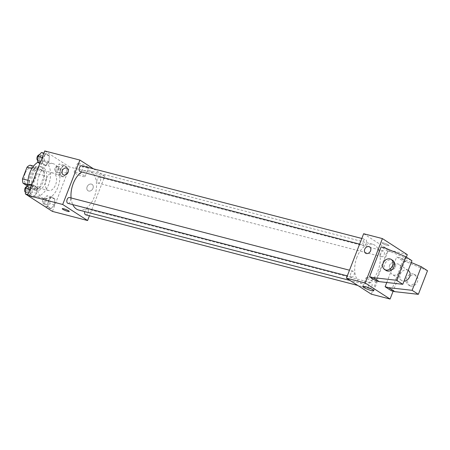 <?xml version="1.0" encoding="UTF-8"?>
<svg xmlns="http://www.w3.org/2000/svg" width="450" height="450" viewBox="0 0 450 450"><rect width="100%" height="100%" fill="white"/><g stroke="black" fill="none" stroke-linecap="round" stroke-linejoin="round"><path stroke-width="0.34" stroke-dasharray="2.25 1.69" d="M46.26 178.779A9.039 5.372 104.6 0 0 48.656 190.536A9.039 5.372 104.6 0 0 56.126 183.139A9.039 5.372 104.6 0 0 53.196 173.042A9.039 5.372 104.6 0 0 46.26 178.779M25.155 173.301A9.039 5.372 104.6 0 0 27.551 185.057A9.039 5.372 104.6 0 0 35.027 177.66A9.039 5.372 104.6 0 0 32.091 167.563A9.039 5.372 104.6 0 0 25.155 173.301M30.049 165.178L36.596 169.403A11.666 6.936 104.6 0 1 37.142 173.728L32.614 185.411A11.666 6.936 104.6 0 1 29.599 187.442L27.484 186.081M29.599 187.442L36.636 189.264L30.082 185.046L27.878 184.472M28.012 180.321L29.537 180.72L34.065 169.037L31.939 168.486M29.537 180.72A11.666 6.936 104.6 0 0 30.082 185.046M36.636 189.264A11.666 6.936 104.6 0 0 39.651 187.234L32.614 185.411M34.065 169.037A11.666 6.936 104.6 0 1 37.08 167.006L43.627 171.225A11.666 6.936 104.6 0 1 44.179 175.556L39.651 187.234M32.552 189.236A12.054 7.166 -75.4 0 1 30.246 175.219A12.054 7.166 -75.4 0 1 39.887 166.472A12.054 7.166 -75.4 0 1 43.791 179.938A12.054 7.166 -75.4 0 1 33.829 189.804A12.054 7.166 -75.4 0 1 32.552 189.236M34.898 189.844A12.054 7.166 104.6 0 0 36.174 190.412A12.054 7.166 104.6 0 0 46.136 180.546A12.054 7.166 104.6 0 0 42.227 167.079A12.054 7.166 104.6 0 0 32.979 174.735A12.054 7.166 104.6 0 0 34.898 189.844M43.627 171.225L36.596 169.403M37.08 167.006L33.593 166.101M44.179 175.556L37.142 173.728M27.956 185.558A18.079 10.749 104.6 0 0 34.661 196.245A18.079 10.749 104.6 0 0 49.607 181.446A18.079 10.749 104.6 0 0 43.746 161.246A18.079 10.749 104.6 0 0 37.845 162.292M39.246 175.162A18.079 10.749 104.6 0 0 44.038 198.675A18.079 10.749 104.6 0 0 58.984 183.881A18.079 10.749 104.6 0 0 53.123 163.682A18.079 10.749 104.6 0 0 39.246 175.162M54.467 204.817L51.013 208.659L47.869 206.634L48.178 200.762L51.637 196.92L54.782 198.945L54.467 204.817L51.013 208.659L47.869 206.634L48.178 200.762L51.637 196.92L54.782 198.945L54.467 204.817L49.776 203.597L46.322 207.444L43.178 205.414L43.492 199.547L46.946 195.705L50.091 197.73L49.776 203.597M66.78 173.07L63.326 176.912L60.182 174.887L60.497 169.014L63.951 165.172L67.095 167.197L66.78 173.07L63.326 176.912L60.182 174.887L60.497 169.014L63.951 165.172L67.095 167.197L66.78 173.07L62.094 171.849L58.635 175.691L55.491 173.666L55.806 167.799L59.259 163.952L62.404 165.982L62.094 171.849M44.747 150.953L69.638 167.001L52.419 211.404M36.669 193.343L33.21 197.19L30.066 195.159L30.381 189.292L33.834 185.451L36.979 187.476L36.669 193.343L33.21 197.19L30.066 195.159L30.381 189.292L33.834 185.451L36.979 187.476L36.669 193.343L31.978 192.127L28.524 195.969L27.534 195.334M48.983 161.595L45.529 165.437L42.384 163.412L42.694 157.545L46.153 153.697L49.292 155.728L48.983 161.595L45.529 165.437L42.384 163.412L42.694 157.545L46.153 153.697L49.292 155.728L48.983 161.595L44.291 160.38L40.837 164.222L39.848 163.586M71.078 197.955A20.368 12.111 104.6 0 0 72.799 204.626M78.638 210.021A20.368 12.111 104.6 0 0 95.473 193.354A20.368 12.111 104.6 0 0 88.869 170.595A20.368 12.111 104.6 0 0 81.816 172.018M93.471 168.817L104.811 176.13L89.426 215.792M97.256 179.167A3.015 1.789 104.6 0 0 98.055 183.088A3.015 1.789 104.6 0 0 100.547 180.619A3.015 1.789 104.6 0 0 99.568 177.255A3.015 1.789 104.6 0 0 97.256 179.167M85.742 214.836A3.015 1.789 104.6 0 0 88.228 212.372A3.015 1.789 104.6 0 0 87.255 209.002A3.015 1.789 104.6 0 0 84.943 210.915A3.015 1.789 104.6 0 0 84.729 211.607M67.939 203.361A3.015 1.789 104.6 0 0 70.431 200.897A3.015 1.789 104.6 0 0 69.452 197.533M81.771 165.78A3.015 1.789 -75.4 0 1 82.569 169.701A3.015 1.789 -75.4 0 1 80.252 171.613M104.811 176.13L69.638 167.001M79.926 163.699A5.923 0.917 -158.8 0 0 77.462 163.53A5.923 0.917 -158.8 0 0 82.654 166.528A5.923 0.917 -158.8 0 0 88.509 167.816A5.923 0.917 -158.8 0 0 85.748 165.864A5.923 0.917 -158.8 0 0 79.926 163.699M87.12 186.812A3.769 2.97 -57.2 0 0 88.009 190.738A3.769 2.97 -57.2 0 0 92.548 189.18A3.769 2.97 -57.2 0 0 92.093 184.404A3.769 2.97 -57.2 0 0 87.12 186.812A3.769 2.97 -57.2 0 0 88.009 190.738A3.769 2.97 -57.2 0 0 92.548 189.18A3.769 2.97 -57.2 0 0 92.093 184.404A3.769 2.97 -57.2 0 0 87.12 186.812M67.196 168.362L67.196 168.362A3.769 2.97 122.8 0 1 68.091 172.288A3.769 2.97 122.8 0 1 63.118 174.69L63.118 174.69M76.522 172.468A5.923 0.917 -158.8 0 0 74.059 172.299A5.923 0.917 -158.8 0 0 79.251 175.297A5.923 0.917 -158.8 0 0 85.106 176.586A5.923 0.917 -158.8 0 0 82.344 174.634A5.923 0.917 -158.8 0 0 76.522 172.468M62.252 208.71L62.252 208.716A3.769 0.585 21.2 0 1 62.252 208.71A3.769 0.585 21.2 0 1 63.821 208.822A3.769 0.585 21.2 0 1 67.517 210.195A3.769 0.585 21.2 0 1 69.278 211.438L69.272 211.438M356.963 257.175A20.368 12.111 104.6 0 0 362.363 283.669A20.368 12.111 104.6 0 0 379.204 266.996A20.368 12.111 104.6 0 0 372.6 244.237A20.368 12.111 104.6 0 0 356.963 257.175M366.294 243.343A3.015 1.789 -75.4 0 1 363.983 245.256A3.015 1.789 -75.4 0 1 363.004 241.892A3.015 1.789 -75.4 0 1 365.496 239.422A3.015 1.789 -75.4 0 1 366.294 243.343M368.668 284.558A3.015 1.789 104.6 0 0 369.467 288.478A3.015 1.789 104.6 0 0 371.959 286.014A3.015 1.789 104.6 0 0 370.98 282.645A3.015 1.789 104.6 0 0 368.668 284.558M350.871 273.088A3.015 1.789 104.6 0 0 351.669 277.009A3.015 1.789 104.6 0 0 354.156 274.539A3.015 1.789 104.6 0 0 353.183 271.176A3.015 1.789 104.6 0 0 350.871 273.088M380.981 252.81A3.015 1.789 104.6 0 0 381.78 256.731A3.015 1.789 104.6 0 0 384.272 254.261A3.015 1.789 104.6 0 0 383.293 250.898A3.015 1.789 104.6 0 0 380.981 252.81M363.645 233.73L388.541 249.773L371.317 294.176M368.589 277.847A5.923 0.917 -158.8 0 0 366.126 277.678A5.923 0.917 -158.8 0 0 371.317 280.671A5.923 0.917 -158.8 0 0 377.173 281.959A5.923 0.917 -158.8 0 0 374.411 280.007A5.923 0.917 -158.8 0 0 368.589 277.847M393.885 262.614A3.769 2.97 -57.2 0 0 389.801 264.887A3.769 2.97 -57.2 0 0 390.499 269.246A3.769 2.97 -57.2 0 0 395.032 267.694A3.769 2.97 -57.2 0 0 394.577 262.918A3.769 2.97 -57.2 0 0 393.885 262.614A3.769 2.97 122.8 0 1 394.577 262.918A3.769 2.97 122.8 0 1 395.032 267.694A3.769 2.97 122.8 0 1 390.499 269.246A3.769 2.97 122.8 0 1 389.801 264.887A3.769 2.97 122.8 0 1 393.879 262.614M407.301 254.644L388.541 249.773M406.344 257.108L393.114 291.218M388.406 244.946A3.769 0.585 -158.8 0 0 384.559 243.236A3.769 0.585 -158.8 0 0 381.96 242.82A3.769 0.585 -158.8 0 0 385.262 244.727A3.769 0.585 -158.8 0 0 388.986 245.548A3.769 0.585 -158.8 0 0 388.406 244.946A3.769 0.585 21.2 0 1 388.986 245.548A3.769 0.585 21.2 0 1 385.262 244.727A3.769 0.585 21.2 0 1 381.96 242.826A3.769 0.585 21.2 0 1 384.559 243.242A3.769 0.585 21.2 0 1 388.401 244.946M365.603 253.204L365.603 253.204A3.769 2.97 -57.2 0 0 366.3 253.507A3.769 2.97 -57.2 0 0 370.378 251.235A3.769 2.97 -57.2 0 0 369.686 246.876L369.686 246.876M375.789 280.727L387.36 250.898L381.133 246.887M386.775 282.488L396.692 256.911L402.919 260.921L406.434 261.838L427.5 270.743M391.348 290.756L402.919 260.921M408.24 270.416A6.024 4.753 -57.2 0 0 400.286 274.264A6.024 4.753 -57.2 0 0 401.715 280.547A6.024 4.753 -57.2 0 0 404.01 281.16M411.249 262.491L400.213 257.827L396.692 256.911M390.954 268.245A6.024 4.753 122.8 0 1 398.908 264.398A6.024 4.753 122.8 0 1 400.331 270.681A6.024 4.753 122.8 0 1 392.377 274.528A6.024 4.753 122.8 0 1 390.954 268.245M387.36 250.898L390.876 251.809L411.941 260.713M386.156 270.517A6.024 4.753 122.8 0 1 385.419 262.879A6.024 4.753 122.8 0 1 392.681 260.387M415.89 280.71A6.024 4.753 122.8 0 1 409.05 285.041A6.024 4.753 122.8 0 1 407.936 284.558A6.024 4.753 122.8 0 1 407.205 276.919A6.024 4.753 122.8 0 1 414.467 274.427A6.024 4.753 122.8 0 1 415.89 280.71M410.603 286.043A6.024 4.753 -57.2 0 0 417.133 282.409A6.024 4.753 -57.2 0 0 416.019 275.428A6.024 4.753 -57.2 0 0 408.763 277.92A6.024 4.753 -57.2 0 0 409.494 285.559A6.024 4.753 -57.2 0 0 410.603 286.043M406.434 261.838L400.213 257.827M390.876 251.809L384.654 247.798M41.462 152.482L44.606 154.507L44.291 160.38M39.594 157.348A3.015 1.789 104.6 0 0 40.393 161.269A3.015 1.789 104.6 0 0 42.885 158.799A3.015 1.789 104.6 0 0 41.906 155.436A3.015 1.789 104.6 0 0 39.594 157.348M45.529 165.437L40.837 164.222M42.384 163.412L40.14 162.833M42.694 157.545L42.238 157.421M46.153 153.697L43.909 153.118M49.292 155.728L44.606 154.507M37.783 160.549A3.015 1.789 104.6 0 0 38.047 160.661A3.015 1.789 104.6 0 0 40.539 158.192A3.015 1.789 104.6 0 0 39.561 154.828A3.015 1.789 104.6 0 0 39.381 154.794M57.392 168.823A3.015 1.789 104.6 0 0 58.191 172.738A3.015 1.789 104.6 0 0 60.682 170.274A3.015 1.789 104.6 0 0 59.704 166.905A3.015 1.789 104.6 0 0 57.392 168.823M63.326 176.912L58.635 175.691M60.182 174.887L55.491 173.666M60.497 169.014L55.806 167.799M63.951 165.172L59.259 163.952M67.095 167.197L62.404 165.982M55.046 168.21A3.015 1.789 104.6 0 0 55.845 172.131A3.015 1.789 104.6 0 0 58.337 169.667A3.015 1.789 104.6 0 0 57.358 166.297A3.015 1.789 104.6 0 0 55.046 168.21M29.149 184.23L32.288 186.255L31.978 192.127M27.281 189.096A3.015 1.789 104.6 0 0 28.08 193.016A3.015 1.789 104.6 0 0 30.566 190.553A3.015 1.789 104.6 0 0 29.593 187.183A3.015 1.789 104.6 0 0 27.281 189.096M33.21 197.19L28.524 195.969M30.066 195.159L27.827 194.58M30.381 189.292L29.919 189.174M33.834 185.451L31.59 184.866M36.979 187.476L32.288 186.255M25.464 192.302A3.015 1.789 104.6 0 0 25.734 192.409A3.015 1.789 104.6 0 0 28.226 189.939A3.015 1.789 104.6 0 0 27.247 186.576A3.015 1.789 104.6 0 0 27.067 186.547M45.079 200.571A3.015 1.789 104.6 0 0 45.877 204.491A3.015 1.789 104.6 0 0 48.369 202.022A3.015 1.789 104.6 0 0 47.391 198.658A3.015 1.789 104.6 0 0 45.079 200.571M51.013 208.659L46.322 207.444M47.869 206.634L43.178 205.414M48.178 200.762L43.492 199.547M51.637 196.92L46.946 195.705M54.782 198.945L50.091 197.73M42.733 199.963A3.015 1.789 104.6 0 0 43.532 203.878A3.015 1.789 104.6 0 0 46.024 201.414A3.015 1.789 104.6 0 0 45.045 198.045A3.015 1.789 104.6 0 0 42.733 199.963M27.551 185.057L48.656 190.536M32.091 167.563L53.196 173.042M42.227 167.079L39.887 166.472M36.174 190.412L33.829 189.804M53.123 163.682L43.746 161.246M44.038 198.675L34.661 196.245M85.106 176.586L88.509 167.816M74.059 172.299L77.462 163.53M372.6 244.237L88.869 170.595M362.363 283.669L350.049 280.468M359.612 244.125L363.983 245.256M361.806 238.466L365.496 239.422M370.98 282.645L87.255 209.002M369.467 288.478L357.761 285.441M353.183 271.176L349.493 270.214M351.669 277.009L347.299 275.873M383.293 250.898L99.568 177.255M381.78 256.731L98.055 183.088M373.776 290.728L377.173 281.959M362.728 286.447L366.126 277.678M408.189 270.382L398.908 264.398M401.715 280.547L392.377 274.528M416.019 275.428L414.467 274.427M409.494 285.559L407.936 284.558M41.906 155.436L39.561 154.828M40.393 161.269L38.047 160.661M59.704 166.905L57.358 166.297M58.191 172.738L55.845 172.131M29.593 187.183L27.247 186.576M28.08 193.016L25.734 192.409M47.391 198.658L45.045 198.045M45.877 204.491L43.532 203.878"/><path stroke-width="0.67" d="M27.484 186.081L23.051 183.218A11.666 6.936 104.6 0 1 22.5 178.892L27.034 167.209A11.666 6.936 104.6 0 1 30.049 165.178L33.593 166.101M27.878 184.472L23.051 183.218M31.939 168.486L27.034 167.209M28.012 180.321L22.5 178.892M37.845 162.292A18.079 10.749 104.6 0 0 29.869 172.727A18.079 10.749 104.6 0 0 27.956 185.558M89.426 215.792L87.593 220.534L52.419 211.404L27.523 195.356L44.747 150.953L79.92 160.082L93.471 168.817M87.593 220.534L62.696 204.486L27.523 195.356M63.816 208.822A3.769 0.585 21.2 0 1 67.517 210.195A3.769 0.585 21.2 0 1 69.272 211.438A3.769 0.585 21.2 0 1 65.554 210.617A3.769 0.585 21.2 0 1 62.252 208.716A3.769 0.585 21.2 0 1 63.816 208.822M81.816 172.018A20.368 12.111 104.6 0 0 73.237 183.532A20.368 12.111 104.6 0 0 71.078 197.955M72.799 204.626A20.368 12.111 104.6 0 0 78.638 210.021L350.049 280.468M62.696 204.486L79.92 160.082M84.729 211.607A3.015 1.789 104.6 0 0 85.742 214.836L357.761 285.441M349.493 270.214L69.452 197.533A3.015 1.789 104.6 0 0 67.14 199.446A3.015 1.789 104.6 0 0 67.939 203.361L347.299 275.873M359.612 244.125L80.252 171.613A3.015 1.789 -75.4 0 1 79.279 168.249A3.015 1.789 -75.4 0 1 81.771 165.78L361.806 238.466M68.085 172.288A3.769 2.97 122.8 0 1 63.118 174.69A3.769 2.97 122.8 0 1 62.657 169.914A3.769 2.97 122.8 0 1 67.196 168.362A3.769 2.97 122.8 0 1 68.085 172.288M63.118 174.69A3.769 2.97 122.8 0 1 62.663 169.92A3.769 2.97 122.8 0 1 67.196 168.362M69.278 211.438A3.769 0.585 21.2 0 1 65.554 210.617A3.769 0.585 21.2 0 1 62.252 208.716M393.114 291.218L390.077 299.048L371.317 294.176L346.421 278.134L363.645 233.73L382.404 238.596L407.301 254.644L406.344 257.108M365.192 286.616A5.923 0.917 21.2 0 1 371.008 288.782A5.923 0.917 21.2 0 1 373.776 290.728A5.923 0.917 21.2 0 1 367.92 289.44A5.923 0.917 21.2 0 1 362.728 286.447A5.923 0.917 21.2 0 1 365.192 286.616M390.077 299.048L365.181 282.999L346.421 278.134M366.3 253.507A3.769 2.97 122.8 0 1 365.603 253.204A3.769 2.97 122.8 0 1 365.147 248.428A3.769 2.97 122.8 0 1 369.681 246.87A3.769 2.97 122.8 0 1 370.378 251.235A3.769 2.97 122.8 0 1 366.3 253.507M365.181 282.999L382.404 238.596M369.686 246.876A3.769 2.97 -57.2 0 0 365.147 248.428A3.769 2.97 -57.2 0 0 365.603 253.204M405.72 256.702L411.941 260.713L402.789 284.304L379.305 281.644L375.789 280.727L369.562 276.716L381.133 246.887L384.654 247.798L405.72 256.702L396.568 280.288L373.078 277.633L369.562 276.716M385.121 286.746L388.637 287.657L412.127 290.317L421.279 266.726L427.5 270.743L418.348 294.328L394.864 291.668L391.348 290.756L385.121 286.746L386.775 282.488M404.01 281.16A6.024 4.753 -57.2 0 0 409.652 276.733A6.024 4.753 -57.2 0 0 408.24 270.416L408.189 270.382M421.279 266.726L411.249 262.491M391.129 259.386L392.681 260.387A6.024 4.753 122.8 0 1 393.795 267.362A6.024 4.753 122.8 0 1 387.264 271.001A6.024 4.753 122.8 0 1 386.156 270.517L384.598 269.516A6.024 4.753 122.8 0 1 383.867 261.872A6.024 4.753 122.8 0 1 391.129 259.386A6.024 4.753 122.8 0 1 392.243 266.361A6.024 4.753 122.8 0 1 385.712 270A6.024 4.753 122.8 0 1 384.598 269.516M394.864 291.668L388.637 287.657M418.348 294.328L412.127 290.317M402.789 284.304L396.568 280.288M379.305 281.644L373.078 277.633M39.848 163.586L37.693 162.197L38.002 156.324L41.462 152.482L43.909 153.118M40.14 162.833L37.693 162.197M42.238 157.421L38.002 156.324M39.381 154.794A3.015 1.789 104.6 0 0 37.249 156.741A3.015 1.789 104.6 0 0 37.783 160.549M27.534 195.334L25.38 193.944L25.689 188.072L29.149 184.23L31.59 184.866M27.827 194.58L25.38 193.944M29.919 189.174L25.689 188.072M27.067 186.547A3.015 1.789 104.6 0 0 24.936 188.488A3.015 1.789 104.6 0 0 25.464 192.302"/></g></svg>
